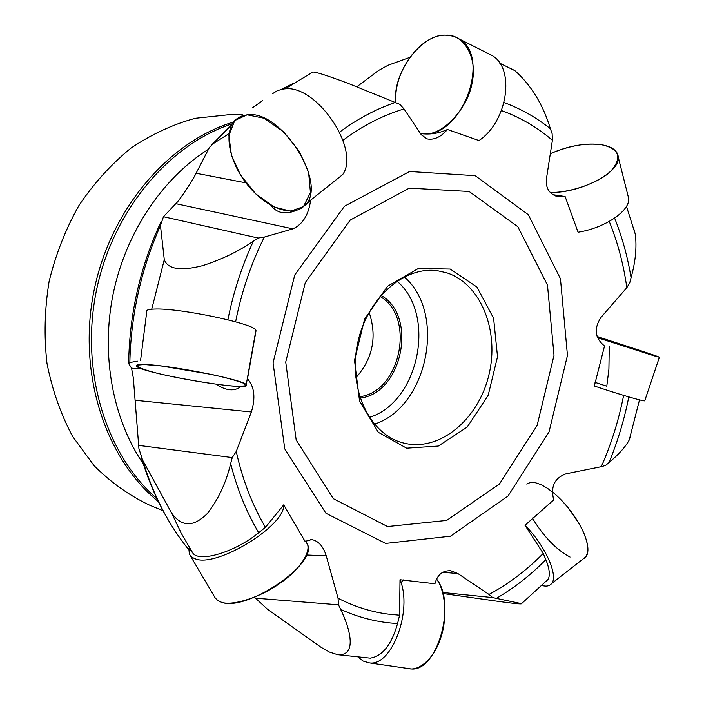 <?xml version="1.0" encoding="UTF-8"?>
<svg xmlns="http://www.w3.org/2000/svg" width="704" height="704" viewBox="0 0 704 704"><rect width="100%" height="100%" fill="white"/><g stroke="black" fill="none" stroke-linecap="round" stroke-linejoin="round"><path stroke-width="1.06" d="M254.461 597.212L267.344 609.127L320.892 647.187L329.516 652.106L337.515 654.65C356.946 656.383 350.821 630.256 340.639 609.382L338.51 604.824L338.052 598.25C353.892 606.408 370.286 611.662 387.244 614.02L399.59 615.226L397.575 623.55C391.574 644.714 382.501 656.216 370.357 658.082M283.73 504.856L265.452 527.305L258.694 532.734C235.242 551.989 199.443 562.813 192.817 553.098L188.795 548.302L189.402 554.347L191.963 557.295L195.501 558.941C217.14 567.644 285.437 525.51 283.73 504.856L305.061 541.385L311.696 539.598C318.419 540.813 323.268 546.242 326.242 555.878L306.407 554.998M137.342 361.134L129.835 362.542L128.656 363.528L131.56 368.174L133.338 378.092L138.926 448.73L142.666 460.205L171.6 513.022C181.57 527.058 193.398 527.314 207.073 513.788C218.161 499.805 226.019 483.085 230.657 463.628L232.258 457.582L236.245 451.466C242.475 479.635 252.208 504.918 265.452 527.305M409.737 57.429L387.983 65.287L378.963 70.25L356.884 86.724M140.554 360.536L146.731 311.863M229.073 133.575L213.338 143.59L209.493 147.33L196.09 173.237C193.054 179.934 179.194 200.851 175.833 203.667L163.469 216.709L160.459 225.562L164.287 259.67C167.86 269.236 180.638 271.225 202.602 265.654C221.892 259.406 238.823 251.231 253.414 241.129L258.113 238.031L264.317 237.063C251.09 263.613 241.525 291.87 235.611 321.816M442.913 593.525L497.57 601.286C513.982 603.566 521.963 604.358 521.514 603.671L492.633 597.59L488.981 594.449C508.605 583.915 526.689 570.24 543.242 553.441L545.846 559.654C549.463 568.621 550.238 575.142 548.187 579.242L546.102 581.416M609.25 346.588L608.907 369.301L606.786 386.206L594.994 382.334M338.052 598.25L326.242 555.878M236.245 451.466L251.363 411.963C255.719 397.725 254.434 386.672 247.5 378.805L255.948 331.188M264.317 237.063L292.908 228.853C302.799 224.294 308.695 214.746 310.605 200.2L342.646 174.627C360.914 149.477 315.806 83.204 283.818 88.986L277.622 90.526L272.483 93.738M285.111 88.889L312.822 72.063C315.401 71.764 326.938 75.442 347.424 83.098L399.802 104.333L404.017 108.944C382.967 115.262 362.622 125.708 342.98 140.29M404.017 108.944L421.309 134.772L427.082 138.899C434.122 140.202 440.906 137.069 447.445 129.492L478.984 140.562C507.681 121.581 515.557 68.262 491.85 55.387L455.62 37.171L450.859 35.702L445.79 35.2C420.473 34.197 393.008 72.107 395.903 102.67C391.644 74.386 421.291 33.405 445.79 35.2C463.294 33.766 477.673 57.235 472.243 81.866C469.19 104.667 446.741 132.229 427.724 133.945C464.895 131.094 490.09 55.414 459.149 39.028M511.386 68.798L514.985 70.734C531.282 85.334 543.101 104.667 550.414 128.744L552.138 133.707L552.402 140.281C537.064 127.16 520.08 117.26 501.459 110.572M552.402 140.281L546.418 178.895C545.6 187.51 548.812 193.248 556.046 196.117L565.118 196.513L578.081 232.232C604.586 228.078 629.781 211.147 628.734 198.634L618.341 157.494C617.91 150.902 612.366 146.652 601.709 144.76C585.614 142.718 568.454 145.71 550.238 153.718C569.474 145.578 586.634 142.586 601.709 144.76C619.494 148.755 622.53 157.555 610.799 171.16C600.618 181.773 570.997 193.028 550.202 192.43C579.656 193.477 620.004 172.612 618.341 157.494M633.389 227.366L635.342 234.379C636.891 247.526 635.466 261.958 631.066 277.666L629.781 282.709L626.833 287.681C623.559 264.378 617.698 242.299 609.259 221.443M626.833 287.681L601.119 317.249C593.692 328.451 594.827 338.043 604.525 345.998L594.334 386.003C618.367 394.099 642.796 401.271 644.732 400.849L659.384 357.271L597.115 336.486L645.392 352.229C660.845 357.456 663.256 358.494 652.643 355.353L597.59 337.735L659.384 357.271M630.652 435.442L629.332 439.824C625.513 446.864 618.754 454.423 609.039 462.502L605.686 465.397L601.286 466.699C611.336 443.898 618.781 420.13 623.63 395.384M601.286 466.699L566.157 473.766C554.541 477.937 550.396 486.64 553.722 499.884L524.999 525.29L543.242 553.441M488.981 594.449L457.89 573.558L450.806 570.777C442.658 570.354 437.369 574.693 434.931 583.783L400.004 579.726L399.59 615.226M420.464 133.54C429.616 134.834 438.61 133.487 447.445 129.492M270.89 205.322C276.76 213.154 285.146 214.87 296.067 210.478M303.732 206.386L310.605 200.2M552.983 194.691L565.118 196.513M216.137 384.234C226.266 390.905 234.599 391.618 241.129 386.373M247.095 379.817L247.5 378.805M242.422 114.831L228.8 114.726L195.36 118.272C172.982 124.326 151.51 134.288 130.935 148.139C111.302 164.102 93.975 183.207 78.954 205.462C65.63 229.152 55.669 254.514 49.086 281.538C44.625 308.986 43.921 336.222 46.966 363.246C52.122 389.585 60.641 413.926 72.512 436.278L94.098 465.696C110.889 482.451 129.395 495.607 149.626 505.173L163.038 510.717M406.613 448.184L378.347 432.318L359.533 400.954L354.508 360.316L364.61 319.07L387.614 286.194L418.352 268.479L450.234 269.051L476.934 287.03L493.61 318.305L497.526 356.734L488.18 395.305L467.236 427.064L438.31 446.054L406.613 448.184M369.09 312.286C377.282 336.706 372.847 358.565 355.793 377.863M359.656 396.704C400.664 392.119 415.967 316.633 379.984 296.437M380.926 295.337C418.079 315.841 402.301 393.668 360.096 398.086M446.565 272.756L437.527 270.741C403.779 265.822 366.406 298.927 357.456 344.062C348.119 389.118 369.644 434.174 402.644 442.79L405.002 443.379C440.273 451.449 478.465 419.109 488.858 375.1C499.734 331.223 480.99 283.668 446.565 272.756M492.633 597.59L442.64 592.486M258.113 238.031L163.469 216.709M232.258 457.582L138.31 445.342M338.51 604.824L255.112 598.154M247.122 114.805L240.997 116.239L235.963 119.372C223.001 130.777 228.826 161.656 247.271 184.58C265.505 207.706 292.477 218.108 304.506 205.638C329.05 185.442 281.521 109.182 247.122 114.805L234.758 120.542L228.87 135.432L231.466 155.355L240.504 174.944L255.693 193.846L274.155 207.02L290.62 211.174L303.468 206.624L310.438 192.553L308.607 172.339L299.508 151.712L283.457 131.666L263.947 118.21L247.122 114.805M627.607 194.181L628.734 198.634M144.302 364.522C138.354 364.364 135.731 364.857 136.435 366.01C139.471 372.926 253.449 392.436 246.215 384.798C245.511 380.151 168.881 364.804 144.302 364.522L136.62 365.191C136.875 366.837 142.507 369.204 153.507 372.293C175.041 378.013 218.698 385.431 236.711 386.276L245.546 385.906L243.989 383.346C236.755 380.609 225.993 377.652 211.702 374.466L161.198 365.957L144.302 364.522M146.599 311.617C145.974 310.077 148.65 309.223 154.634 309.047C179.388 307.815 255.508 323.937 255.895 330.299L256.027 330.713M220.977 602.052C231.009 606.593 260.832 597.529 280.984 582.569C299.886 569.589 313.174 549.798 306.064 541.922L307.481 544.438C318.067 563.728 245.238 612.726 220.977 602.052L217.87 600.574L215.257 598.048L190.326 555.773M526.768 484.088L530.358 482.469L535.146 482.627L540.927 484.59L547.448 488.277L554.4 493.548L561.44 500.166L568.234 507.804L579.709 524.63L583.827 532.972L586.573 540.716L587.831 547.483L587.55 552.948L585.772 556.873L583.273 558.826C596.878 552.693 578.934 513.33 552.332 491.85M541.974 585.517C546.374 586.705 549.586 586.062 551.584 583.607C558.826 575.986 544.94 545.107 524.999 525.29M436.568 579.04C457.072 604.208 436.55 673.693 410.168 668.8L408.223 668.518C419.698 671.757 435.301 656.753 441.047 636.794C447.128 618.913 446.002 591.721 436.568 579.04M358.53 657.518L363.194 661.074L369.213 662.869C391.776 666.952 413.01 610.245 400.004 579.726M487.388 53.161L491.85 55.387M570.073 557.058C556.477 549.912 543.884 536.897 532.294 518.021M401.016 582.701L403.242 579.885M171.6 513.022L181.526 533.773L192.817 553.098M142.666 460.205C153.094 494.771 168.414 524.559 188.628 549.56M164.287 259.67L151.73 309.197M160.459 225.562C141.152 269.051 130.953 314.706 129.835 362.542M293.251 83.424L281.415 89.355M262.777 100.549L252.991 107.422M231.625 125.083L213.338 143.59M385.678 543.426L325.943 513.269L284.768 448.914L273.064 362.877L294.73 275.018L344.441 206.263L409.605 171.503L475.209 175.692L528.343 214.729L560.454 278.749L567.459 355.432L549.014 432.001L508.024 496.038L450.472 536.202L385.678 543.426M457.89 573.558L442.728 572.29M292.908 228.853L175.833 203.667M245.925 182.855L196.09 173.237M251.363 411.963L135.133 400.259M142.551 369.046L131.56 368.174M158.391 501.635C105.45 458.788 77.519 373.921 93.782 291.861C109.965 209.792 168.177 141.698 233.552 121.986M340.639 609.382C359.066 617.76 378.048 622.486 397.575 623.55M230.657 463.628C237.151 489.113 246.497 512.151 258.694 532.734M550.414 128.744C536.246 117.462 520.793 108.742 504.055 102.564M253.414 241.129C241.868 266.024 233.367 292.239 227.894 319.783M128.656 363.035C129.501 313.28 140.369 266.024 161.251 221.276M496.487 598.303C514.237 587.937 530.684 575.054 545.846 559.654M395.349 102.432C376.174 108.979 357.597 118.862 339.636 132.088M609.039 462.502C617.742 441.39 624.325 419.531 628.786 396.915M232.364 123.737C168.573 144.461 112.297 211.341 96.21 291.588C80.08 371.835 106.19 455.162 157.036 498.793M208.278 149.38C162.395 178.262 125.928 232.496 113.194 293.647C100.672 354.834 112.666 419.179 143.361 464.006M631.066 277.666C627.625 256.828 622.151 236.975 614.627 218.108M387.534 526.548L446.662 520.423L499.426 484.009L537.108 425.48L554.022 355.318L547.474 285.094L517.854 226.723L469.128 191.479L409.323 188.126L350.231 220.053L305.316 282.498L285.727 362.041L296.182 440.018L333.326 498.67L387.534 526.548M369.31 417.393C419.074 402.318 436.894 314.406 396.933 281.151M404.237 276.874C446.776 313.201 427.698 407.282 374.37 424.169M426.07 138.565L427.038 138.882M449.53 570.671L450.771 570.768M554.778 195.633L556.019 196.108M310.411 539.554L311.678 539.598M370.366 658.152L337.515 654.667M171.292 525.017C158.347 504.126 148.254 481.193 140.994 456.227M499.761 63.193L514.994 70.717M548.205 579.26L521.514 603.68M211.763 144.778L231.862 124.634M252.322 107.888L256.476 104.887M639.505 399.863L629.306 439.815M626.472 206.316L635.342 234.379M304.506 205.638L308.194 202.796M255.895 330.299L246.215 384.798M305.571 541.05L307.481 544.438M551.584 583.607L585.772 556.873M369.213 662.869L410.168 668.8"/></g></svg>
